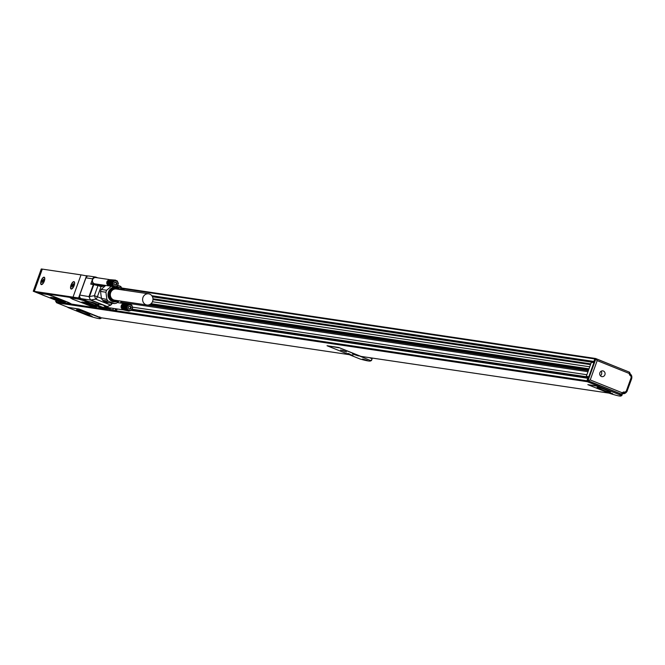 <?xml version="1.0" encoding="UTF-8"?>
<svg xmlns="http://www.w3.org/2000/svg" width="665" height="665" viewBox="0 0 665 665"><rect width="100%" height="100%" fill="white"/><g stroke="black" fill="none" stroke-linecap="round" stroke-linejoin="round"><path stroke-width="1" d="M81.022 274.869L42.294 269.109L34.281 291.37L36.974 292.376L33.25 291.237L57.955 301.095M121.629 287.895L123.69 289.117A0.707 0.648 98.5 0 1 124.056 290.015L124.014 290.148M123.092 288.868L122.701 289.957M41.438 269.142L42.286 269.134M34.281 291.37L73.034 297.13L75.345 298.07L73.025 297.097L81.03 274.844L87.689 276.108A2.826 2.594 -81.5 0 1 88.794 276.017L95.469 277.006A2.826 2.594 98.5 0 0 92.643 278.834L90.731 284.13L93.815 284.62A0.707 0.532 -75.7 0 1 94.538 284.179L98.553 285.202M73.034 297.13L78.586 297.928L88.129 301.76L90.465 301.794M90.357 302.085L97.605 304.994L95.378 304.67L103.183 307.795L101.853 307.662L105.361 309.267L63.084 302.783M37.664 292.542L75.095 298.169L37.681 292.484M70.257 297.912L78.919 299.042L84.214 300.746L102.859 308.568M68.861 302.758L53.208 296.474A5.145 0.441 19.8 0 0 46.783 294.404L40.507 293.473A7.19 0.615 19.8 0 0 39.892 293.506A7.19 0.615 19.8 0 0 43.824 295.518L61.795 302.359L70.814 303.963L68.911 302.625L53.258 296.341A5.145 0.441 19.8 0 0 46.824 294.271L40.557 293.34A7.19 0.615 19.8 0 0 39.933 293.373A7.19 0.615 19.8 0 0 39.958 293.456M68.911 302.625L71.13 303.847M117.231 308.976L117.098 309.358A0.707 0.648 98.5 0 1 116.25 309.782L115.652 309.541L115.918 308.784M122.809 288.826L122.418 289.915M34.048 291.303L42.061 269.051M43.466 282.883A3.957 1.538 111.9 0 1 42.011 284.47A3.957 1.538 111.9 0 1 40.69 283.14A3.957 1.538 111.9 0 1 42.011 278.918A3.957 1.538 111.9 0 1 44.68 277.82A3.957 1.538 111.9 0 1 43.466 282.883M71.853 283.357A3.957 1.538 111.9 0 1 74.522 282.251A3.957 1.538 111.9 0 1 73.308 287.322A3.957 1.538 111.9 0 1 71.853 288.909A3.957 1.538 111.9 0 1 70.532 287.571A3.957 1.538 111.9 0 1 71.853 283.357M86.6 275.667L78.586 297.928M103.183 307.795L103.316 307.405A2.826 2.594 -81.5 0 1 102.485 307.213L96.583 304.844M97.697 304.761L98.894 304.786L92.61 302.267L88.104 301.445L81.221 298.676A2.826 2.594 -81.5 0 1 79.758 295.06L85.96 277.837A2.826 2.594 -81.5 0 1 87.689 276.108M105.361 309.267L105.519 308.834M37.847 292.026L38.03 292.534M84.164 300.879L102.917 308.66L94.197 307.438L72.477 299.142L70.523 297.937L78.869 299.175L84.214 300.746M115.644 308.743L114.937 310.688L112.884 309.865L113.407 308.41M44.73 277.987A3.674 1.43 -68.1 0 0 44.355 277.588A3.674 1.43 -68.1 0 0 44.223 277.554M41.496 284.346A3.674 1.43 -68.1 0 0 41.612 284.412A3.674 1.43 -68.1 0 0 42.161 284.379M71.338 288.785A3.674 1.43 -68.1 0 0 71.454 288.851A3.674 1.43 -68.1 0 0 72.003 288.818M74.571 282.425A3.674 1.43 -68.1 0 0 74.197 282.026A3.674 1.43 -68.1 0 0 74.064 281.993M102.485 307.213L109.168 308.203L104.33 306.266A0.707 0.648 -81.5 0 0 104.605 306.307M100.897 304.62L98.287 303.556L100.897 304.62M97.705 277.829L96.009 277.155A2.826 2.594 98.5 0 0 95.469 277.006M95.984 306.814L93.2 306.407A6.359 0.54 19.8 0 1 86.392 304.296A6.359 0.54 19.8 0 1 81.778 302.068A6.359 0.54 19.8 0 1 82.327 302.043L85.112 302.459A6.359 0.54 19.8 0 1 91.92 304.57A6.359 0.54 19.8 0 1 96.533 306.789A6.359 0.54 19.8 0 1 95.984 306.814L93.341 306.008A6.359 0.54 19.8 0 1 87.722 304.337A6.359 0.54 19.8 0 1 82.327 302.043M64.804 302.184L62.02 301.769A6.359 0.54 19.8 0 1 55.212 299.657A6.359 0.54 19.8 0 1 50.607 297.43A6.359 0.54 19.8 0 1 51.155 297.405L53.931 297.82A6.359 0.54 19.8 0 1 60.739 299.932A6.359 0.54 19.8 0 1 65.353 302.151A6.359 0.54 19.8 0 1 64.804 302.184L64.954 301.785L62.169 301.37A6.359 0.54 19.8 0 1 56.55 299.699A6.359 0.54 19.8 0 1 51.147 297.405M106.001 307.804L105.652 308.784L112.884 309.865M114.937 310.688L105.652 308.784M101.562 304.72L98.337 303.597L101.546 304.728M79.758 295.06L88.985 296.623A2.826 0.673 11.7 0 1 89.517 296.54L93.815 284.62L97.963 285.676A0.707 0.532 -75.7 0 1 98.686 285.235L99.617 285.509M82.876 302.126L91.77 305.617L95.76 306.216M51.704 297.488L60.59 300.987L64.58 301.578M54.472 298.851L54.788 297.995M105.669 308.743L106.092 308.967M103.757 307.471L103.565 307.995L104.413 308.236M104.438 308.252L103.59 307.928M60.074 301.727L60.69 301.943M96.616 284.703A4.239 3.89 98.5 0 0 97.497 284.229M111.57 304.304A2.12 0.823 -68.1 0 1 111.171 304.62A0.707 0.599 -116.6 0 1 110.432 305.019L95.743 299.125L94.355 295.692L97.963 285.676L100.864 285.792A4.239 3.89 98.5 0 0 103.341 285.102M89.517 296.54L94.355 295.692L97.406 296.723A2.826 1.097 -68.1 0 1 95.743 299.125L90.906 299.973A2.826 1.937 -100 0 1 89.517 296.54L89.044 296.44L93.333 284.52A0.707 0.648 -81.5 0 1 94.039 284.063L100.864 285.792L101.072 286.54A4.946 4.539 98.5 0 0 104.513 285.277M99.251 286.066L101.072 286.54L97.406 296.723L101.454 298.352L100.506 291.42L105.91 292.226L106.907 299.474L101.454 298.352M105.71 285.451L101.213 289.458L100.506 291.42M107.148 302.642L102.56 300.09M101.504 298.668L102.701 300.272L109.002 302.799L114.405 303.606L116.308 303.248L119.318 300.879M81.221 298.676L90.507 300.065A2.826 1.097 111.9 0 0 90.906 299.973L107.339 306.573L110.432 305.019A2.826 1.097 -68.1 0 0 111.255 304.246L112.252 302.683M111.787 304.038L112.493 303.049M102.701 300.272L108.104 301.079L114.405 303.606M106.907 299.474L108.104 301.079M118.362 300.738A7.415 6.808 98.5 0 1 109.401 299.117A7.415 6.808 -81.5 0 1 108.661 291.536A7.415 6.808 -81.5 0 1 114.496 287.114M115.311 287.105A7.415 6.808 -81.5 0 1 120.024 289.558M121.454 289.774L120.124 287.712L116.924 286.349M110.98 286.59L106.616 290.264L105.91 292.226M114.654 280.165L117.198 280.863L118.378 283.398L117.406 286.091L114.929 287.164L112.809 286.174L111.886 283.88L112.626 281.461L114.654 280.165L109.26 279.757M112.834 284.096A2.826 2.594 -81.5 0 1 115.087 280.888A2.826 2.594 -81.5 0 1 117.988 283.257A2.826 2.594 98.5 0 1 115.727 286.474A2.826 2.594 98.5 0 1 112.834 284.096M115.668 280.148L110.174 279.691M115.328 280.115L109.866 279.674M114.995 280.123L109.567 279.699M113.998 280.364L108.678 279.973M113.682 280.522L108.403 280.131M113.391 280.713L108.146 280.314M113.108 280.929L107.905 280.53M112.859 281.187L107.688 280.763M112.626 281.461L107.273 280.996L112.427 281.76M112.925 281.835L107.497 281.029M112.252 282.085L107.273 280.996M112.751 282.118L107.323 281.312M112.111 282.425L107.098 281.32M112.609 282.417L107.181 281.603M112.003 282.783L106.957 281.661M112.501 282.725L107.073 281.918M111.928 283.14L106.849 282.01M112.418 283.049L106.99 282.243M111.886 283.506L106.782 282.376M112.368 283.373L106.94 282.567M111.886 283.88L106.741 282.741M112.343 283.706L106.915 282.899M111.919 284.246L106.733 283.115M112.36 284.038L106.932 283.232M114.588 287.13L109.21 285.967M114.264 287.056L108.91 285.884M113.939 286.947L108.628 285.767M113.632 286.806L108.353 285.626M113.333 286.623L108.104 285.451M113.067 286.416L107.863 285.243M112.809 286.174L107.655 285.011M112.585 285.9L107.464 284.761M112.393 285.601L107.298 284.479M112.227 285.285L107.156 284.188M112.086 284.953L106.832 283.839L111.986 284.603M112.485 284.687L107.057 283.88M112.402 284.371L106.832 283.839M128.985 304.113L131.778 305.052L132.701 307.712L131.479 310.289L128.919 311.079L126.915 309.848L126.217 307.454L127.19 305.127L128.985 304.113L123.59 303.706M127.165 308.045A2.826 2.594 -81.5 0 1 129.417 304.836A2.826 2.594 -81.5 0 1 132.318 307.205A2.826 2.594 98.5 0 1 130.057 310.414A2.826 2.594 98.5 0 1 127.165 308.045M129.999 304.088L124.505 303.639M129.658 304.063L124.197 303.622M129.326 304.063L123.898 303.647M128.328 304.312L123.008 303.922M128.013 304.47L122.734 304.071M127.722 304.653L122.476 304.262M127.439 304.878L122.235 304.47M127.19 305.127L122.019 304.711M126.957 305.41L121.803 304.645L126.757 305.709M127.256 305.775L121.828 304.969M126.583 306.033L121.604 304.944M127.082 306.058L121.653 305.252M126.441 306.374L121.429 305.268M126.94 306.357L121.512 305.551M126.333 306.723L121.288 305.609M126.832 306.673L121.404 305.867M126.259 307.089L121.18 305.958M126.749 306.989L121.321 306.183M126.217 307.454L121.113 306.324M126.699 307.321L121.271 306.515M126.217 307.82L121.072 306.69M126.674 307.654L121.246 306.848M126.25 308.186L121.063 307.055M126.691 307.986L121.263 307.18M128.919 311.079L123.54 309.915M128.594 311.004L123.241 309.832M128.27 310.896L122.959 309.715M127.963 310.746L122.684 309.574M127.663 310.572L122.435 309.391M127.397 310.356L122.194 309.192M127.14 310.114L121.978 308.959M126.915 309.848L121.795 308.701M126.724 309.549L121.629 308.427M126.558 309.233L121.487 308.136M126.417 308.901L121.163 307.787L126.317 308.552M126.816 308.635L121.387 307.829M126.732 308.311L121.163 307.787M129.808 306.191L130.614 307.247L130.057 308.793L129.06 308.967M115.477 282.243L116.284 283.298L115.727 284.844L114.729 285.027M143.017 297.33A5.652 5.187 98.5 0 0 146.965 304.994A5.652 5.187 98.5 0 0 152.576 301.478A5.652 5.187 98.5 0 0 148.628 293.814A5.652 5.187 98.5 0 0 143.017 297.33M131.221 307.338L130.672 308.884L129.193 309.15L128.254 307.912L128.811 306.365L130.29 306.1L131.221 307.338L130.614 307.247M130.672 308.884L130.057 308.793M116.89 283.39L116.342 284.936L114.862 285.202L113.923 283.963L114.48 282.425L115.959 282.16L116.89 283.39L116.284 283.298M116.342 284.936L115.727 284.844M148.628 293.814L116.333 289.009A5.652 5.187 98.5 0 0 114.737 289.042A5.652 5.187 98.5 0 0 110.722 292.525A5.652 5.187 98.5 0 0 114.671 300.189L146.965 304.994M128.653 304.188L123.299 303.797M114.322 280.248L108.969 279.849M119.085 289.416A6.409 5.885 98.5 0 0 114.638 288.294A6.409 5.885 98.5 0 0 109.675 295.701A6.409 5.885 98.5 0 0 116.367 300.904A6.409 5.885 98.5 0 0 117.422 300.597M119.733 289.516A7.066 6.484 98.5 0 0 116.101 287.546A7.066 6.484 98.5 0 0 114.106 287.588A7.066 6.484 98.5 0 0 108.561 294.662A7.066 6.484 98.5 0 0 114.023 301.519A7.066 6.484 98.5 0 0 116.009 301.486A7.066 6.484 98.5 0 0 118.071 300.696M107.414 306.69A3.175 2.918 98.5 0 0 109.226 307.787L122.51 309.765M109.143 279.533L95.835 277.554A3.175 2.918 98.5 0 0 92.443 280.721A3.175 2.918 98.5 0 0 94.895 283.847L108.179 285.817M72.285 285.019L73.316 283.639L73.399 285.185L71.853 287.047L71.953 284.969L73.225 285.202M73.017 285.31L72.518 285.709M42.444 280.58L43.474 279.2L43.558 280.746L42.011 282.608L42.111 280.53L43.391 280.763M43.175 280.871L42.676 281.278M115.984 287.529A7.066 6.484 98.5 0 0 115.876 287.513A7.066 6.484 98.5 0 0 113.881 287.554A7.066 6.484 98.5 0 0 108.345 294.637A7.066 6.484 98.5 0 0 113.798 301.486A7.066 6.484 98.5 0 0 113.906 301.503M100.59 304.479L98.777 303.747L100.639 304.337M108.245 307.837A3.533 3.242 98.5 0 0 108.769 308.045M109.201 308.144A3.533 3.242 98.5 0 0 110.623 307.995M97.231 277.762A3.533 3.242 98.5 0 0 92.402 279.491A3.533 3.242 98.5 0 0 96.292 284.055M71.953 284.969L72.676 285.26M42.111 280.53L42.843 280.821M120.265 287.887L121.678 289.807M102.959 300.588A9.185 8.429 98.5 0 0 107.19 302.65A9.185 8.429 98.5 0 0 108.304 302.733L108.786 302.716M107.472 306.607A0.707 0.648 -81.5 0 1 107.073 306.69A3.533 3.242 98.5 0 0 110.681 308.003M101.213 289.458L106.616 290.264M94.904 284.204A3.533 3.242 98.5 0 0 96.35 284.063M97.29 277.771A3.533 3.242 98.5 0 0 95.943 277.214M74.447 283.88A3.674 1.43 -68.1 0 0 73.948 281.935A3.674 1.43 -68.1 0 0 72.053 283.265A3.674 1.43 -68.1 0 0 70.714 286.806A3.674 1.43 -68.1 0 0 71.213 288.751A3.674 1.43 -68.1 0 0 73.108 287.413A3.674 1.43 -68.1 0 0 74.447 283.88M44.605 279.441A3.674 1.43 -68.1 0 0 44.114 277.496A3.674 1.43 -68.1 0 0 42.211 278.834A3.674 1.43 -68.1 0 0 40.881 282.367A3.674 1.43 -68.1 0 0 41.371 284.312A3.674 1.43 -68.1 0 0 43.267 282.974A3.674 1.43 -68.1 0 0 44.605 279.441M60.59 300.987L60.947 300.006M91.77 305.617L92.119 304.645M85.652 303.489L85.96 302.633M120.157 287.829L120.182 286.258A2.826 2.751 0.8 0 1 121.745 288.76A2.826 2.826 0 0 0 119.974 286.1A2.826 1.097 -68.1 0 0 119.875 286.075L119.974 286.1A2.826 1.097 -68.1 0 1 120.182 286.258L117.805 285.31M109.168 308.203A2.826 2.594 98.5 0 0 111.213 308.086M93.906 284.055L91.579 283.714A0.707 0.648 98.5 0 0 90.731 284.13M86.965 275.817L88.021 276.025M97.605 304.994L97.838 304.362M122.044 288.07L595.508 358.477A0.707 0.648 98.5 0 1 595.64 358.51L611.625 365.01M622.257 369.283L621.276 368.884M620.927 368.743L619.946 368.352M619.597 368.211L618.616 367.82M618.267 367.679L617.286 367.288M616.945 367.147L615.956 366.748M615.615 366.615L614.635 366.216M614.285 366.082L613.305 365.684M612.955 365.542L611.975 365.151M595.508 358.477A0.707 0.648 98.5 0 0 594.793 358.934L593.887 361.444A0.707 0.648 98.5 0 0 594.044 362.209M588.4 377.811L131.745 309.898L588.434 377.795A0.707 0.648 98.5 0 0 587.835 378.269L586.929 380.787A0.707 0.648 98.5 0 0 587.295 381.693L598.691 386.265L599.049 385.276M628.791 371.901L622.606 369.416M349.225 354.653L100.681 317.695L78.977 308.984L68.121 307.371L56.716 302.791L587.295 381.693M56.733 300.829L56.35 301.885A0.707 0.648 98.5 0 0 56.716 302.791M152.468 296.806L593.961 362.458M152.967 298.768L590.794 363.871M152.992 299.134L590.67 364.221M152.983 299.566L590.52 364.628M151.071 303.689L589.015 368.817M150.074 304.412L588.716 369.64M150.049 304.42L588.708 369.657M588.675 377.13L586.314 376.324L591.368 362.284L593.887 362.658M149.226 304.786L588.542 370.114M148.877 304.894L588.492 370.264M121.188 302.276L587.976 371.693M132.127 309.2L587.96 376.98M132.152 309.35L588.641 377.23M608.891 393.106L360.962 356.398L338.726 347.479L327.03 345.734L360.006 358.984A27.98 2.377 -160.2 0 0 370.472 360.979A27.98 2.377 -160.2 0 0 370.58 360.555L338.818 347.512M598.691 386.265L587.835 384.653L608.733 393.048A17.381 1.48 -160.2 0 0 620.836 396.032A17.381 1.48 -160.2 0 0 619.314 394.628L598.999 386.473L599.381 385.409L587.419 380.613L595.341 358.626L597.187 360.596L629.057 373.389L629.531 372.201L630.37 374.154L629.788 375.201L629.057 373.389M149.625 304.637L588.616 369.915M588.833 376.698L586.314 376.324M623.147 393.647L622.797 393.597A3.533 3.242 98.5 0 0 625.474 393.032M620.836 396.032L621.733 395.617A18.088 1.538 -160.2 0 0 621.842 395.517L622.365 394.054A18.088 1.538 -160.2 0 0 622.307 393.846M622.099 392.732L623.728 391.918L623.371 393.314L621.559 394.17L587.976 380.696L590.221 379.939L622.099 392.732L621.559 394.17L619.314 394.628M621.842 395.517A18.088 1.538 -160.2 0 0 620.478 394.337M598.999 386.473L588.475 384.752M56.425 301.686L56.6 300.779M99.925 316.922L98.761 317.213L78.445 309.059L67.938 307.297M67.872 307.488L88.179 315.642A17.381 1.48 -160.2 0 0 100.282 318.626L101.18 318.203A18.088 1.538 -160.2 0 0 101.288 318.103A18.088 1.538 -160.2 0 0 101.122 317.762M338.726 347.77L328.244 345.916M370.472 360.979L371.369 360.563A28.686 2.444 -160.2 0 0 371.536 360.397A28.686 2.444 -160.2 0 0 371.511 360.164L370.58 360.555M371.511 360.164L372.034 358.709L369.408 357.654M630.927 374.578A3.533 3.242 98.5 0 0 630.295 373.963M629.531 372.201L595.898 358.709L587.976 380.696L587.419 380.613M620.62 393.938L599.381 385.409M371.536 360.397L372.059 358.942A28.686 2.444 -160.2 0 0 372.034 358.709M612.681 393.697L606.688 391.735L612.681 393.697M603.953 388.643L597.96 386.681L603.953 388.643M600.952 389.299A7.066 0.599 -160.2 0 0 610.387 392.101A7.066 0.599 -160.2 0 0 606.522 390.122A7.066 0.599 -160.2 0 0 597.087 387.321A7.066 0.599 -160.2 0 0 600.952 389.299M55.852 301.228L56.292 301.627M100.282 318.626A17.381 1.48 -160.2 0 0 98.761 317.213M92.136 316.282L86.142 314.329L92.136 316.282M83.399 311.237L77.406 309.275L83.399 311.237M80.398 311.885A7.066 0.599 -160.2 0 0 89.833 314.695A7.066 0.599 -160.2 0 0 85.968 312.716A7.066 0.599 -160.2 0 0 76.541 309.907A7.066 0.599 -160.2 0 0 80.398 311.885M362.608 359.042L367.321 360.447L362.608 359.042M346.615 351.96L340.621 350.006L346.615 351.96M347.03 353.522L353.024 355.484L347.03 353.522M358.493 355.958L352.5 353.996L358.493 355.958M600.337 375.683A2.918 2.677 98.5 0 0 604.734 375.143A2.918 2.677 98.5 0 0 602.831 370.871A2.918 2.677 98.5 0 0 600.337 375.683M601.06 371.269A2.918 2.677 -81.5 0 1 600.395 375.75M33.491 291.22L41.504 268.968M103.283 307.837L103.432 307.421M120.465 303.032L121.138 301.154M85.96 277.837L92.643 278.834M88.985 296.623L90.507 300.065L106.932 306.656L104.33 306.266M120.839 303.09L121.52 301.212M108.071 306.199A0.707 0.599 -116.6 0 1 107.339 306.573A2.826 1.097 111.9 0 1 106.932 306.656A0.707 0.648 -81.5 0 0 107.073 306.69L104.463 306.307M105.419 307.712L105.959 307.928M103.707 307.596L105.818 308.319M106.317 309.05L103.283 307.945M103.599 307.895L105.71 308.61M91.438 283.672L94.039 284.063A0.707 0.648 -81.5 0 1 94.181 284.096L94.397 284.138M103.964 300.779A8.761 8.038 98.5 0 0 107.738 302.292M120.099 286.174L120.523 286.465M115.319 309.641L116.25 309.782M122.102 288.095L595.366 358.468M122.842 288.743L594.793 358.934M151.803 295.709L593.887 361.444M152.385 296.64L594.011 362.317M152.46 301.76L589.747 366.789M588.783 369.466L150.323 304.262L588.774 369.474M147.339 305.036L588.367 370.621M132.543 307.163L586.887 374.728M131.238 310.372L587.835 378.269M56.35 301.885L63.483 302.949M105.394 309.183L107.356 309.474M114.97 310.605L586.929 380.787M629.605 372.5L630.237 374.062M596.015 358.751L629.481 372.184M55.694 301.536L56.384 301.81L55.735 301.544L56.084 300.572M631.659 378.418A3.674 3.367 98.5 0 0 630.362 374.146M627.162 390.912L631.75 378.501L630.977 378.102A2.261 2.07 98.5 0 0 629.788 375.201M623.728 391.918A2.261 2.07 98.5 0 0 626.48 390.596L627.253 390.995L623.305 393.348A3.674 3.367 98.5 0 0 627.128 390.995L631.75 378.501L630.312 374.087M621.808 394.054L623.246 393.331M590.221 379.939L597.187 360.596M626.48 390.596L630.977 378.102M610.32 392.824L608.475 392.101L610.32 392.824M87.938 314.695L91.163 315.858M79.202 309.641L82.435 310.804M342.417 350.372L345.65 351.536M350.006 354.171L348.161 353.447L350.006 354.171M354.304 354.362L357.529 355.526M599.755 387.055L602.98 388.21M33.25 291.237L41.263 268.976M120.897 303.099L121.57 301.22M107.073 306.69L110.889 305.011L112.56 303.041M106.932 308.893L103.009 307.479M107.098 302.633L108.428 302.733M117.264 302.558L123.474 303.481M121.737 289.815L121.745 288.76M103.025 307.363L109.7 308.352M115.311 309.657L116.383 309.815M55.652 301.445L55.985 300.53M87.921 314.686L91.18 315.867M79.185 309.641L82.443 310.813M342.409 350.364L345.667 351.536M354.287 354.362L357.546 355.534M602.997 388.219L599.739 387.047"/></g></svg>
